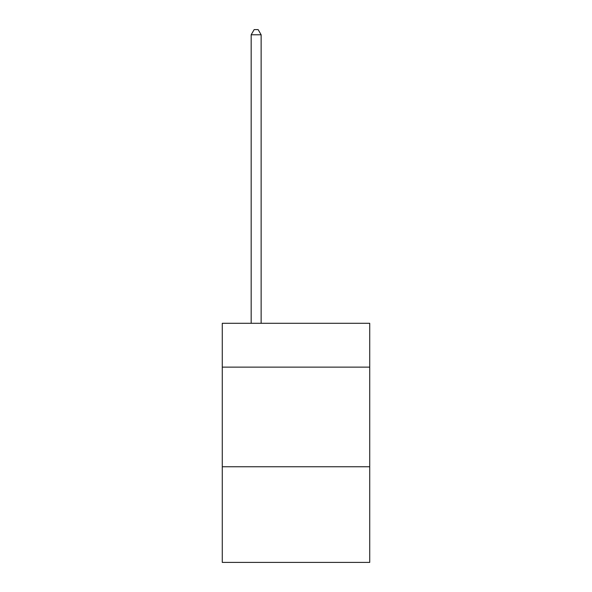 <?xml version="1.0" encoding="UTF-8"?>
<svg xmlns="http://www.w3.org/2000/svg" width="592" height="592" viewBox="0 0 592 592"><rect width="100%" height="100%" fill="white"/><g stroke="black" fill="none" stroke-linecap="round" stroke-linejoin="round"><path stroke-width="0.89" d="M369.726 367.136L369.726 323.299L222.274 323.299L222.274 367.136L369.726 367.136L369.726 562.4L222.274 562.4L222.274 367.136M369.726 466.762L222.274 466.762M261.131 323.299L261.131 34.78L251.171 34.78L251.171 323.299M251.171 34.78L254.16 29.6L258.142 29.6L261.131 34.78"/></g></svg>

